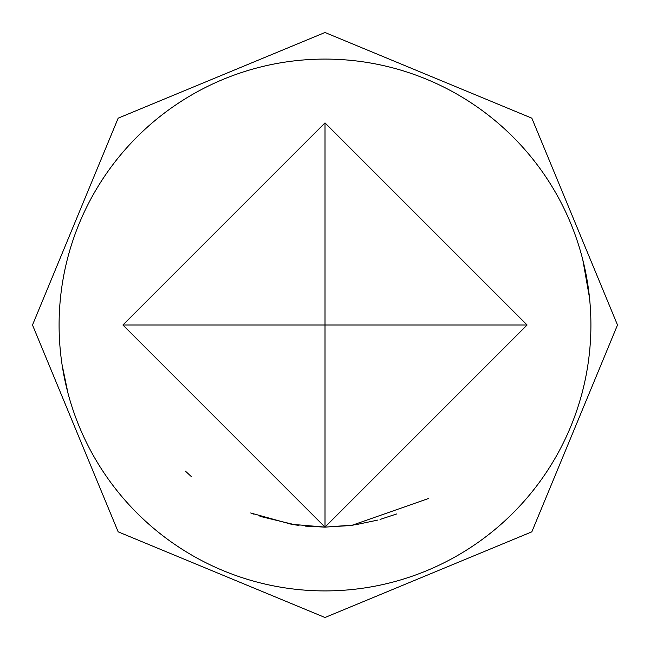 <?xml version="1.0" encoding="UTF-8"?>
<svg xmlns="http://www.w3.org/2000/svg" width="650" height="650" viewBox="0 0 650 650"><rect width="100%" height="100%" fill="white"/><g stroke="black" fill="none" stroke-linecap="round" stroke-linejoin="round"><path stroke-width="0.97" d="M185.429 471.152L191.254 476.507M351.788 525.306L325 527.126L122.907 325L325 122.907L527.093 325L325 527.093L291.476 524.29L251.217 513.142M354.047 524.997L325 527.134L305.159 526.118M295.652 524.948L259.992 516.352M253.719 514.101L250.729 512.947M396.736 513.931L380.031 519.456M377.861 520.057L355.428 524.786M428.756 498.42L352.121 525.265M350.781 525.444L352.625 525.192M349.383 525.614L325 527.117L305.866 526.183M352.463 525.216L325 527.117L325 325L122.907 325M298.967 525.411L296.108 525.013M325 590.907A265.907 265.907 0 0 0 590.907 325A265.907 265.907 0 0 0 325 59.093A265.907 265.907 0 0 0 59.093 325A265.907 265.907 0 0 0 325 590.907M62.051 364.585L68.022 393.348M581.685 394.623L582.806 390.138M589.534 297.968L582.822 259.919M325 122.907L325 325L527.093 325M325 32.5L531.83 118.17L617.5 325L531.83 531.83L325 617.5L118.17 531.83L32.5 325L118.17 118.17L325 32.5M67.949 393.055L68.282 394.355"/></g></svg>
